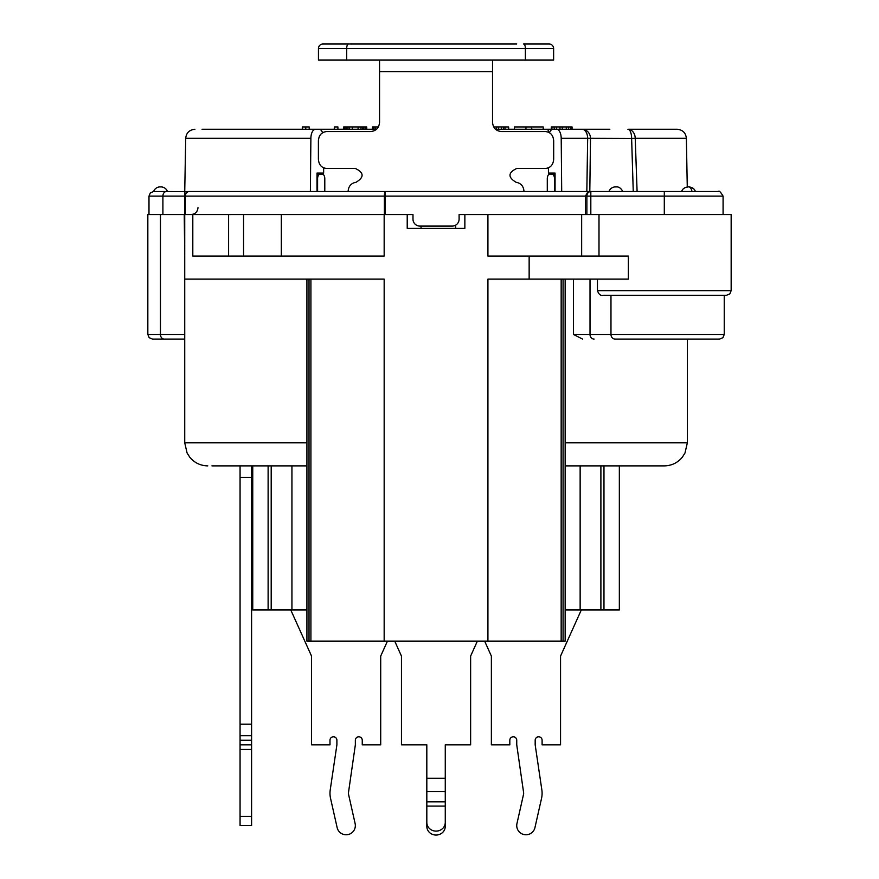 <?xml version="1.0" encoding="UTF-8"?>
<svg xmlns="http://www.w3.org/2000/svg" width="879" height="879" viewBox="0 0 879 879"><rect width="100%" height="100%" fill="white"/><g stroke="black" fill="none" stroke-linecap="round" stroke-linejoin="round"><path stroke-width="1.32" d="M495.569 129.257L593.973 129.257M240.066 816.338L240.066 465.881L251.592 465.881L251.592 825.557L240.066 825.557L240.066 816.338L251.592 816.338M240.066 744.865L251.592 744.865M240.066 735.679L251.592 735.679M240.066 465.881L251.592 465.881M317.594 191.512L317.594 178.833L317.011 178.833M554.495 191.512L554.495 178.833A4.615 2.307 -90 0 0 552.188 174.218L555.067 174.218M421.052 228.397L421.052 226.09M455.641 225.167L455.641 228.397M185.315 214.564L185.315 196.127L384.387 196.127A4.615 0.835 -90 0 1 385.211 191.512L189.337 191.512A4.615 4.032 90 0 0 185.315 196.127L184.733 196.127L184.733 191.6L184.733 334.459L147.837 334.459L147.837 214.564L192.809 214.564L192.809 256.064L384.167 256.064L384.167 214.564L407.219 214.564L407.219 228.397L464.859 228.397L464.859 214.564L487.922 214.564L487.922 256.064L628.353 256.064L628.353 279.126L487.922 279.126L487.922 641.11L306.925 641.11L306.925 279.126M586.875 214.564L586.875 196.127A4.615 3.955 -90 0 1 590.82 191.512L664.304 191.512L664.304 196.127L585.447 196.127L585.447 214.564L731.163 214.564L731.163 290.652L729.834 293.883L726.548 295.267L603.302 295.267C600.764 296.003 598.808 294.465 597.445 290.652L597.445 279.126M317.011 174.218L322.494 174.218A4.615 2.307 90 0 1 324.791 178.833L324.791 191.512M547.287 191.512L547.287 178.833A4.615 2.307 -90 0 1 549.595 174.218L552.188 174.218M615.069 339.074L719.637 339.074L615.069 339.074A4.615 4.098 90 0 1 610.971 334.459L610.971 295.267M184.733 339.074L152.452 339.074L184.733 339.074M384.167 214.564L192.809 214.564M281.324 214.564L281.324 256.064M184.733 279.126L384.167 279.126L384.167 641.11M582.568 339.074L573.449 334.459L724.241 334.459L722.923 337.69L719.637 339.074M600.895 609.982L600.895 465.881L619.343 465.881L619.343 609.982L565.153 609.982M306.925 609.982L252.745 609.982L252.745 465.881L268.117 465.881L268.117 609.982M278.105 129.257L376.52 129.257M290.004 129.257L302.31 129.257L302.31 126.95L309.232 126.95L309.232 129.257L334.306 129.257L334.306 126.95L337.91 126.95L337.91 129.257L343.667 129.257L343.667 126.95L366.73 126.95L366.73 129.257L372.487 129.257L372.487 126.95L378.344 126.95M305.771 129.257L305.771 126.95M514.435 129.257L514.435 126.95L543.255 126.95L543.255 129.257M493.734 126.95L508.666 126.95L508.666 129.257M548.99 132.432L547.716 129.257L551.32 129.257L551.32 126.95L572.075 126.95L572.075 129.257L609.872 129.257L572.075 129.257M531.729 129.257L531.729 126.95M525.961 129.257L525.961 126.95M505.062 129.257L505.062 126.95M503.623 129.257L503.623 126.95M501.459 129.257L501.459 126.95M498.58 129.257L498.58 126.95M496.415 129.257L496.415 126.95M494.262 127.785L494.262 126.95M377.541 128.169L377.541 126.95M375.377 129.257L375.377 126.95M373.938 129.257L373.938 126.95M373.212 129.257L373.212 126.95M366.005 129.257L366.005 126.95M365.29 129.257L365.29 126.95M363.851 129.257L363.851 126.95M362.401 129.257L362.401 126.95M360.961 129.257L360.961 126.95M358.083 129.257L358.083 126.95M352.314 129.257L352.314 126.95M349.435 129.257L349.435 126.95M347.996 129.257L347.996 126.95M346.557 129.257L346.557 126.95M345.117 129.257L345.117 126.95M344.392 129.257L344.392 126.95M571.493 129.257L571.493 126.95M570.921 129.257L570.921 126.95M568.614 129.257L568.614 126.95M566.307 129.257L566.307 126.95M562.274 129.257L562.274 126.95M559.967 129.257L559.967 126.95M556.506 129.257L556.506 126.95M554.209 129.257L554.209 126.95M551.902 129.257L551.902 126.95M552.1 174.218L552.1 173.064M565.153 279.126L565.153 641.11L487.922 641.11M291.938 609.982L291.938 465.881L271.193 465.881L271.193 609.982M306.925 465.881L211.938 465.881M247.647 465.881L252.745 465.881M565.153 442.829L687.356 442.829L685.005 452.971L682.401 457.102C677.709 462.793 671.677 465.716 664.304 465.881L565.153 465.881M184.238 214.564L184.733 256.064M319.89 174.218A4.615 2.307 90 0 0 317.594 178.833M585.447 214.564L487.922 214.564M464.859 214.564L459.102 214.564L459.102 219.179A6.922 6.922 0 0 1 452.18 226.09L419.898 226.09A6.922 6.922 0 0 1 412.987 219.179L412.987 214.564L407.219 214.564M184.733 191.556L306.408 191.512M588.062 191.512L585.447 196.127L385.211 196.127L385.211 191.512L590.82 191.512L590.82 214.564M705.661 191.512L664.304 191.512M687.268 186.952L686.367 138.311L635.231 138.311L637.099 191.512L634.99 191.512M633.407 191.512L633.254 191.512A79621.128 31420.284 -92.1 0 1 631.627 138.475L635.231 138.311A9.219 7.34 90 0 0 627.892 129.257L677.149 129.257C682.719 129.828 685.796 132.85 686.367 138.311M549.452 132.707A9.219 4.615 90 0 1 553.056 129.257L582.085 129.257A9.219 8.427 90 0 1 590.512 138.475A79499.089 72974.173 94.9 0 0 589.809 191.512L589.743 191.512M588.897 191.512L586.831 191.512L587.666 138.311L561.209 138.311L561.703 191.512M310.386 191.512L310.88 138.311A9.219 4.615 -90 0 1 315.484 129.257L202.016 129.257M317.011 191.512L317.011 173.064L323.637 173.064L323.637 167.845M315.484 129.257L319.033 129.257A9.219 4.615 -90 0 1 322.626 132.707M627.892 129.257A9.219 3.736 -90 0 1 631.627 138.475L587.666 138.311A9.219 5.582 -90 0 0 582.085 129.257L609.872 129.257M548.441 173.064L555.067 173.064L548.441 173.064L548.441 167.845M323.637 173.064L317.011 173.064M556.594 129.257A9.219 4.615 90 0 1 561.209 138.311M555.067 173.064L555.067 191.512M184.733 191.6L153.605 191.512A6.922 6.922 0 0 1 160.121 186.897L160.912 186.897A6.922 6.922 -90 0 1 167.439 191.512M184.733 196.127L184.733 196.127A4.615 4.615 0 0 1 189.337 191.512A4.615 4.615 0 0 0 184.733 196.127L162.901 196.127L162.901 214.564M664.304 214.564L664.304 196.127L723.087 196.127C720.483 191.842 718.945 190.303 718.484 191.512L687.817 191.512M691.971 191.512A6.922 3.461 -90 0 0 688.707 186.897L688.905 186.897C692.333 187.282 694.509 188.82 695.421 191.512M608.96 191.512A6.922 6.922 -0 0 1 615.487 186.897L616.278 186.897L615.487 186.897M581.294 609.982L560.549 656.097L560.549 744.865L542.101 744.865L542.101 740.25A3.461 3.461 0 0 0 538.64 736.789A3.461 3.461 0 0 0 535.179 740.25L535.179 744.865L541.849 789.902A23.052 23.052 0 0 1 541.541 798.341L534.959 827.578A9.219 9.219 0 0 1 523.939 834.556A9.219 9.219 0 0 1 516.962 823.535L523.543 794.297A4.615 4.615 0 0 0 523.609 792.627L516.742 744.865L516.742 740.25A3.461 3.461 0 0 0 513.281 736.789A3.461 3.461 0 0 0 509.82 740.25L509.82 744.865L491.372 744.865L491.372 656.097L484.637 641.11M387.452 641.11L380.706 656.097L380.706 744.865L362.258 744.865L362.258 740.25A3.461 3.461 0 0 0 358.808 736.789A3.461 3.461 0 0 0 355.347 740.25L355.347 744.865L348.48 792.616A4.615 4.615 0 0 0 348.545 794.297L355.116 823.535A9.219 9.219 0 0 1 348.15 834.556A9.219 9.219 0 0 1 337.129 827.578L330.548 798.341A23.052 23.052 0 0 1 330.229 789.902L336.899 744.865L336.899 740.25A3.461 3.461 0 0 0 333.438 736.789A3.461 3.461 0 0 0 329.988 740.25L329.988 744.865L311.54 744.865L311.54 656.097L290.784 609.982M445.268 822.436L445.268 826.381A9.219 8.669 -0 0 1 436.039 835.05A9.219 8.669 -0 0 1 426.82 826.381L426.82 822.436A9.219 8.669 180 0 0 436.039 831.105A9.219 8.669 180 0 0 445.268 822.436L445.268 791.518L426.82 791.518L426.82 744.865L401.461 744.865L401.461 656.097L394.715 641.11M445.268 791.518L445.268 744.865L470.628 744.865L470.628 656.097L477.374 641.11M426.82 791.518L426.82 822.436M553.627 60.091L318.451 60.091L318.451 48.565L553.627 48.565L553.627 60.091M349.578 43.95L516.742 43.95M323.065 43.95A4.615 4.615 0 0 0 318.451 48.565A4.615 4.615 0 0 1 323.065 43.95L348.491 43.95A4.615 1.791 90 0 0 346.7 48.565L346.7 60.091M525.389 60.091L525.389 48.565A4.615 1.791 90 0 0 523.598 43.95L549.012 43.95A4.615 4.615 0 0 1 553.627 48.565A4.615 4.615 0 0 0 549.012 43.95A4.615 4.615 0 0 1 553.627 48.565M473.506 43.95L470.628 43.95M430.281 43.95L428.359 43.95M404.34 43.95L398.572 43.95M523.994 191.446C523.587 186.205 520.939 183.14 516.039 182.261C507.765 177.261 507.996 172.658 516.742 168.449L545.485 168.449C550.485 167.911 553.221 164.834 553.682 159.231L553.682 140.783C553.221 135.19 550.485 132.114 545.485 131.564L501.469 131.564C496.053 131.015 493.075 127.938 492.526 122.346L492.526 60.091M379.552 60.091L379.552 71.617L492.526 71.617M348.095 191.446C348.502 186.205 351.15 183.14 356.039 182.261C364.324 177.283 364.093 172.68 355.347 168.449L326.592 168.449C321.593 167.911 318.857 164.834 318.396 159.231L318.396 140.783C318.857 135.19 321.593 132.114 326.592 131.564L370.608 131.564C376.025 131.015 379.014 127.938 379.552 122.346L379.552 71.617M240.066 749.468L251.592 749.468M240.066 740.272L251.592 740.272M240.066 724.153L251.592 724.153M240.066 477.407L251.592 477.407M243.56 214.564L243.56 256.064M555.067 178.833L554.495 178.833M529.147 256.064L529.147 279.126M581.656 214.564L581.656 256.064M598.995 214.564L598.995 256.064M597.445 290.652L731.163 290.652M184.733 334.459L184.733 442.829L306.925 442.829M573.449 279.126L573.449 334.459M603.972 465.881L603.972 609.982M561.165 641.11L561.165 279.126M164.098 339.074A4.615 3.637 -90 0 1 160.461 334.459L160.461 214.564M310.913 641.11L310.913 279.126M553.429 173.064L553.429 174.218M590.018 279.126L590.018 334.459A4.615 4.098 90 0 0 594.116 339.074M228.606 214.564L228.606 256.064M310.88 138.311L185.711 138.311L184.733 191.512M148.99 214.564L148.99 196.127L162.901 196.127A4.615 3.516 90 0 1 166.428 191.512M385.211 214.564L385.211 196.127L384.387 196.127L384.387 214.564M426.82 778.289L445.268 778.289M426.82 801.857L445.268 801.857M445.268 806.076L426.82 806.076M687.356 339.074L687.356 442.829M580.14 465.881L580.14 609.982M563.065 641.11L563.065 279.126M147.837 334.459L149.166 337.69L152.452 339.074M184.733 442.829L187.084 452.971L189.677 457.102C194.369 462.793 200.412 465.716 207.785 465.881M309.023 641.11L309.023 279.126M547.716 129.257L564.834 129.257M724.241 334.459L724.241 295.267M185.711 138.311C186.282 132.85 189.359 129.828 194.929 129.257M148.99 196.127L150.32 192.886L153.605 191.512M723.087 214.564L723.087 196.127M592.721 129.257L582.085 129.257M681.599 191.501L681.599 191.501C682.511 188.82 684.686 187.282 688.114 186.897L685.543 187.392M184.733 191.699L184.733 193.435M184.733 194.874L184.733 196.226M197.984 207.653C197.61 211.817 195.303 214.113 191.073 214.564M622.793 191.512C621.024 188.216 618.849 186.678 616.278 186.897M695.003 190.556L694.531 189.787M694.058 189.205L691.696 187.491M691.443 187.381L688.905 186.897M682.016 190.556L682.489 189.787M683.51 188.644L685.334 187.48"/></g></svg>
